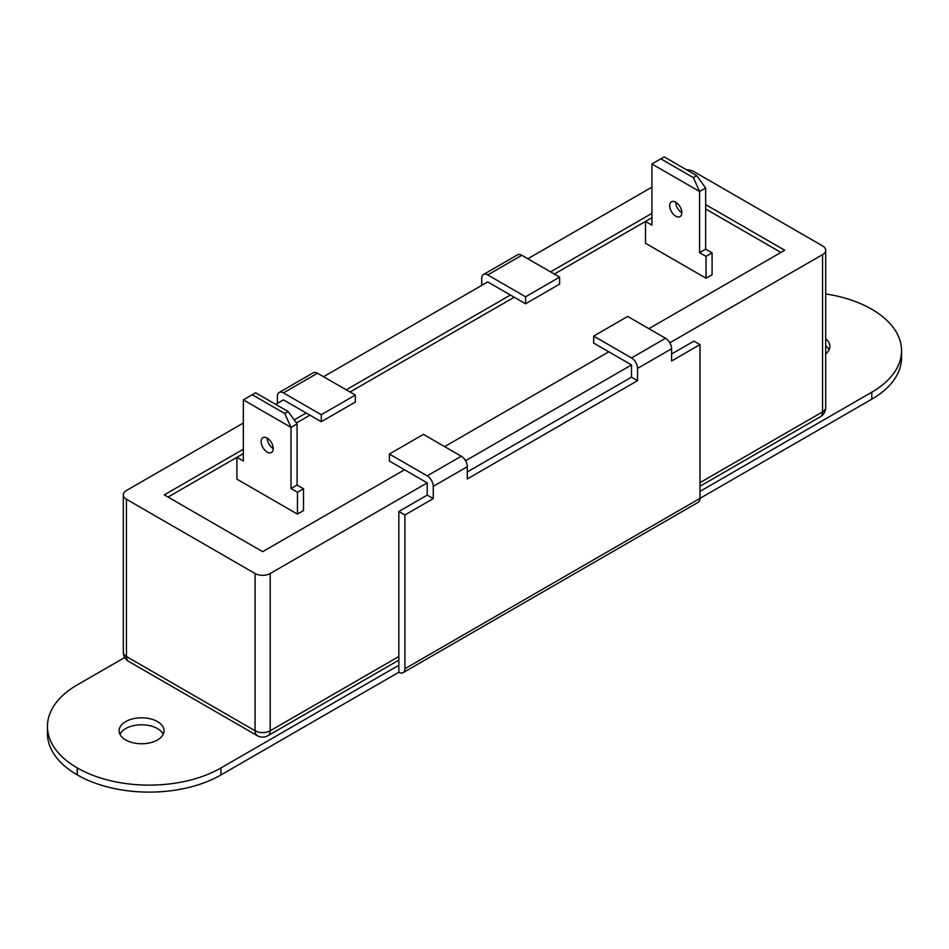 <?xml version="1.0" encoding="UTF-8"?>
<svg xmlns="http://www.w3.org/2000/svg" width="949" height="949" viewBox="0 0 949 949"><rect width="100%" height="100%" fill="white"/><g stroke="black" fill="none" stroke-linecap="round" stroke-linejoin="round"><path stroke-width="1.42" d="M125.695 739.947A22.468 12.978 180 0 1 119.111 730.777A22.468 12.978 180 0 1 132.979 718.796A22.468 12.978 180 0 1 157.475 721.608A22.468 12.978 180 0 1 164.058 730.777A22.468 12.978 180 0 1 150.179 742.77A22.468 12.978 180 0 1 125.695 739.947M119.942 734.277A22.468 12.978 180 0 1 157.475 728.595A22.468 12.978 180 0 1 163.216 734.277M871.811 399.173L871.811 392.186A101.543 58.624 0 0 0 901.55 350.727L901.55 357.714A101.543 58.624 0 0 1 871.811 399.173L699.971 498.379L699.971 344.617L693.921 341.118L671.607 354.001M871.811 392.186L699.971 491.392M461.261 456.22A8.565 4.947 60 0 1 467.311 466.706L433.266 486.363A8.565 4.947 -120 0 0 427.216 475.876L461.261 456.22L423.432 434.381L389.375 454.037L389.375 461.024L427.216 482.875L427.216 495.105L398.841 511.487L398.841 672.248L220.951 774.942A101.543 58.624 180 0 1 77.344 774.942L77.189 774.859A101.543 58.624 180 0 1 47.45 733.399L47.45 726.412A101.543 58.624 180 0 1 77.189 684.953L124.746 657.503M398.841 665.249L220.951 767.955A101.543 58.624 180 0 1 77.344 767.955L77.189 767.871A101.543 58.624 180 0 1 47.45 726.412M825.689 293.941A101.543 58.624 0 0 1 871.656 309.184L871.811 309.279A101.543 58.624 0 0 1 901.55 350.727M825.689 338.805A22.468 12.978 180 0 1 829.889 346.361A22.468 12.978 180 0 1 825.689 353.918M825.689 345.792A22.468 12.978 180 0 1 829.058 349.861M283.454 392.886L321.284 414.725L321.284 421.712L355.329 402.056L355.329 395.069L317.5 373.23L283.454 392.886A8.565 4.947 -120 0 0 279.172 392.459A8.565 4.947 -120 0 0 277.393 396.374L277.393 403.361M275.685 404.357L283.454 399.873L321.284 421.712M279.172 392.459L313.217 372.803A8.565 4.947 60 0 1 317.5 373.23M487.739 274.937L525.568 296.776L525.568 303.763L559.625 284.107L559.625 277.12L521.784 255.281L487.739 274.937A8.565 4.947 -120 0 0 483.456 274.51A8.565 4.947 -120 0 0 481.689 278.437L481.689 285.424M323.55 376.717L487.739 281.924L525.568 303.763M483.456 274.51L517.513 254.854A8.565 4.947 60 0 1 521.784 255.281M321.284 414.725L355.329 395.069M525.568 296.776L559.625 277.12M665.546 338.283A8.565 4.947 60 0 1 671.607 348.757L637.55 368.414A8.565 4.947 -120 0 0 631.5 357.939L665.546 338.283L627.716 316.432L593.671 336.088L593.671 343.087L631.5 364.926L631.5 377.156L467.311 471.95M699.971 498.379A8.565 4.947 60 0 1 698.203 502.306L403.111 672.663A8.565 4.947 -120 0 0 404.891 668.748L699.971 498.379M699.971 344.617L671.607 360.988L671.607 348.757M637.55 368.414L637.55 380.656L631.5 377.156M593.671 336.088L631.5 357.939M637.55 380.656L467.311 478.937L467.311 466.706M433.266 486.363L433.266 498.593L427.216 495.105M389.375 454.037L427.216 475.876M433.266 498.593L404.891 514.975L398.841 511.487M398.841 672.248A8.565 4.947 -120 0 0 403.111 672.663M404.891 514.975L404.891 668.748M651.927 187.131L527.846 258.769M243.347 423.029L126.454 490.514A10.7 6.18 0 0 0 123.311 494.88A10.7 6.18 0 0 0 126.454 499.257L255.079 573.516A10.7 6.18 0 0 0 270.204 573.516L427.216 482.875M669.828 342.791L822.546 254.629A10.7 6.18 0 0 0 825.689 250.251A10.7 6.18 0 0 0 822.546 245.886L693.921 171.627A10.7 6.18 0 0 0 686.613 169.812M648.902 328.662L784.716 250.251L705.653 204.604M243.347 449.233L164.284 494.88L262.648 551.677L404.511 469.767M444.618 446.611L608.807 351.818M651.927 213.347L550.539 271.877M510.443 295.032L346.255 389.825M306.147 412.981L294.178 419.885M465.544 460.739L631.5 364.926M780.932 252.434L705.653 208.97M677.123 203.169L675.913 203.857M651.927 217.712L554.323 274.059M514.228 297.215L350.039 392.008M309.932 415.164L296.408 422.969M268.543 439.055L267.333 439.755M243.347 453.598L168.068 497.062M675.759 202.196A8.565 4.947 -120 0 0 671.489 201.781A8.565 4.947 -120 0 0 670.172 208.638A8.565 4.947 -120 0 0 675.759 216.182A8.565 4.947 -120 0 0 680.042 216.609A8.565 4.947 -120 0 0 681.358 209.741A8.565 4.947 -120 0 0 675.759 202.196A8.565 4.947 -120 0 0 681.821 212.683M706.032 256.372L699.603 252.659L705.653 249.16L712.082 252.873L706.032 256.372L706.032 278.211L645.498 243.264L645.498 221.425L651.927 225.138L651.927 163.975L660.836 158.839L693.363 177.629L696.756 175.672L705.653 188.009L705.653 249.16M699.603 252.659L699.603 191.496L705.653 188.009M651.927 163.975L699.603 191.496L693.363 177.629M660.836 158.839L664.217 156.882L696.756 175.672M706.032 278.211L712.082 274.724L712.082 252.873M267.179 438.094A8.565 4.947 -120 0 0 262.897 437.667A8.565 4.947 -120 0 0 261.592 444.535A8.565 4.947 -120 0 0 267.179 452.068A8.565 4.947 -120 0 0 271.461 452.495A8.565 4.947 -120 0 0 272.778 445.639A8.565 4.947 -120 0 0 267.179 438.094A8.565 4.947 -120 0 0 273.241 448.58M297.452 492.258L291.011 488.545L297.073 485.058L303.502 488.771L297.452 492.258L297.452 514.109L236.918 479.162L236.918 457.311L243.347 461.024L243.347 399.873L252.244 394.737L284.783 413.515L288.164 411.558L297.073 423.895L297.073 485.058M291.011 488.545L291.011 427.394L297.073 423.895M243.347 399.873L291.011 427.394L284.783 413.515M252.244 394.737L255.637 392.779L288.164 411.558M297.452 514.109L303.502 510.609L303.502 488.771M220.951 774.942L220.951 767.955M77.344 774.942L77.344 767.955M77.189 774.859L77.189 767.871M123.311 494.88L123.311 652.153A10.7 6.18 0 0 0 126.454 656.518A10.7 6.18 120 0 0 128.661 661.417L257.298 735.677A10.7 6.18 -60 0 1 255.079 730.777L255.079 573.516M126.454 499.257L126.454 656.518L255.079 730.777A10.7 6.18 180 0 0 270.204 730.777L398.841 656.518M270.204 573.516L270.204 730.777A10.7 6.18 -120 0 1 267.998 735.677L398.841 660.136M699.971 486.279L820.339 416.789A10.7 6.18 -120 0 0 822.546 411.89L822.546 254.629M699.971 482.65L822.546 411.89A10.7 6.18 180 0 0 825.689 407.524A10.7 10.7 0 0 1 820.339 416.789M123.311 652.153A10.7 10.7 0 0 0 128.661 661.417M257.298 735.677A10.7 10.7 0 0 0 267.998 735.677M825.689 250.251L825.689 407.524"/></g></svg>
